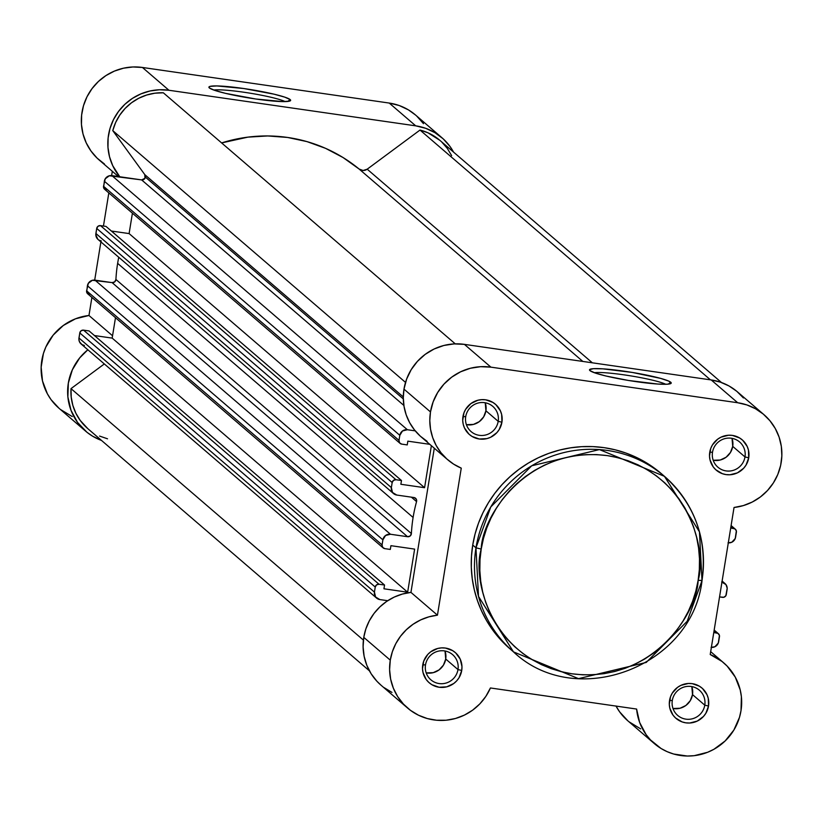 <?xml version="1.0" encoding="UTF-8"?>
<svg xmlns="http://www.w3.org/2000/svg" width="823" height="823" viewBox="0 0 823 823"><rect width="100%" height="100%" fill="white"/><g stroke="black" fill="none" stroke-linecap="round" stroke-linejoin="round"><path stroke-width="1.23" d="M498.193 421.335A16.635 16.316 130.7 0 0 484.593 402.663A16.635 16.316 130.7 0 0 465.715 416.654L462.958 416.603A19.958 19.577 -49.3 0 1 485.621 399.813A19.958 19.577 -49.3 0 1 501.927 422.22L498.193 421.335L485.92 410.78A16.635 16.316 130.7 0 0 485.231 402.766L485.92 410.78L498.193 421.335A16.635 16.316 -49.3 0 1 471.106 431.602A16.635 16.316 -49.3 0 1 476.394 403.579A16.635 16.316 -49.3 0 1 498.193 421.335L501.927 422.22L499.232 429.513L496.876 432.641L490.631 437.27L486.969 438.597L479.264 439.009L472.052 436.447L468.976 434.153L464.481 427.97L463.226 424.318L462.711 420.481L463.956 412.837L465.653 409.319L470.91 403.568L477.916 400.235L481.753 399.649L485.621 399.813L492.833 402.385L495.909 404.679L500.405 410.862L501.66 414.514L501.927 422.22A19.958 19.577 -49.3 0 1 479.264 439.009A19.958 19.577 -49.3 0 1 462.958 416.603L465.715 416.654A16.635 16.316 130.7 0 0 479.305 435.326A16.635 16.316 130.7 0 0 498.193 421.335M457.979 669.572A16.635 16.316 130.7 0 0 444.389 650.9A16.635 16.316 130.7 0 0 425.512 664.891L422.755 664.84A19.958 19.577 -49.3 0 1 445.408 648.051A19.958 19.577 -49.3 0 1 461.724 670.457L457.979 669.572L445.716 659.017A16.635 16.316 130.7 0 0 445.027 651.003L445.716 659.017L457.979 669.572A16.635 16.316 -49.3 0 1 430.902 679.839A16.635 16.316 -49.3 0 1 436.19 651.806A16.635 16.316 -49.3 0 1 457.979 669.572L461.724 670.457L459.028 677.751L456.672 680.878L453.771 683.491L446.766 686.835L439.06 687.246L431.849 684.685L428.773 682.38L426.211 679.52L423.022 672.556L422.508 668.718L423.742 661.075L427.795 654.429L430.707 651.806L437.713 648.473L441.55 647.886L445.408 648.051L452.629 650.623L455.705 652.917L460.201 659.1L461.97 666.579L461.724 670.457A19.958 19.577 -49.3 0 1 439.06 687.246A19.958 19.577 -49.3 0 1 422.755 664.84L425.512 664.891A16.635 16.316 130.7 0 0 439.101 683.563A16.635 16.316 130.7 0 0 457.979 669.572M744.99 456.93A16.635 16.316 130.7 0 0 731.39 438.248A16.635 16.316 130.7 0 0 712.512 452.239L709.755 452.197A19.958 19.577 -49.3 0 1 732.419 435.408A19.958 19.577 -49.3 0 1 748.724 457.814L744.99 456.93L732.717 446.375A16.635 16.316 130.7 0 0 732.028 438.361L732.717 446.375L744.99 456.93A16.635 16.316 -49.3 0 1 717.903 467.197A16.635 16.316 -49.3 0 1 723.191 439.163A16.635 16.316 -49.3 0 1 744.99 456.93L748.724 457.814L746.029 465.098L743.673 468.225L737.429 472.865L729.929 474.778L726.071 474.604L722.327 473.678L715.773 469.738L713.222 466.878L710.023 459.913L709.508 456.076L710.753 448.422L712.451 444.914L717.707 439.163L721.051 437.147L728.55 435.233L732.419 435.408L739.63 437.98L742.706 440.274L747.202 446.457L748.457 450.099L748.724 457.814A19.958 19.577 -49.3 0 1 726.071 474.604A19.958 19.577 -49.3 0 1 709.755 452.197L712.512 452.239A16.635 16.316 130.7 0 0 726.102 470.91A16.635 16.316 130.7 0 0 744.99 456.93M704.776 705.157A16.635 16.316 130.7 0 0 691.186 686.485A16.635 16.316 130.7 0 0 672.309 700.476L669.552 700.435A19.958 19.577 -49.3 0 1 692.205 683.646A19.958 19.577 -49.3 0 1 708.521 706.052L704.776 705.157L692.513 694.612A16.635 16.316 130.7 0 0 691.824 686.598L692.513 694.612L704.776 705.157A16.635 16.316 -49.3 0 1 677.699 715.434A16.635 16.316 -49.3 0 1 682.987 687.4A16.635 16.316 -49.3 0 1 704.776 705.157L708.521 706.052L705.825 713.335L703.47 716.463L697.225 721.102L689.725 723.016L685.857 722.841L682.123 721.915L675.57 717.975L673.008 715.115L669.819 708.15L669.305 704.313L670.539 696.659L672.247 693.141L677.504 687.4L680.847 685.384L688.347 683.471L692.205 683.646L699.427 686.207L702.503 688.512L706.998 694.694L708.253 698.336L708.521 706.052A19.958 19.577 -49.3 0 1 685.857 722.841A19.958 19.577 -49.3 0 1 669.552 700.435L672.309 700.476A16.635 16.316 130.7 0 0 685.898 719.148A16.635 16.316 130.7 0 0 704.776 705.157M670.776 382.273A41.397 4.269 -170.8 0 1 670.94 383.467A41.397 4.269 -170.8 0 1 630.963 380.864A41.397 4.269 -170.8 0 1 589.947 370.617L589.535 369.702L593.362 368.683L602.837 368.838L632.259 372.428L660.571 378.374L668.811 381.131L671.187 383.189L667.36 384.207L657.896 384.053L628.474 380.463L606.109 376.039L595.368 373.066L589.947 370.617A41.397 4.269 -170.8 0 1 589.649 370.299A41.397 4.269 -170.8 0 1 625.531 371.379A41.397 4.269 -170.8 0 1 670.776 382.273L668.266 384.135L670.776 382.273M510.342 649.172L499.818 638.854L492.812 630.181L486.702 620.84L481.548 610.923L477.402 600.533L474.285 589.772L472.258 578.723L471.312 567.52L471.476 556.255L472.731 545.032L475.972 547.82L478.502 596.408L513.49 651.888L578.518 678.646L646.24 662.433L687.174 621.283L702.04 580.503L698.13 580.349C697.318 612.888 652.516 683.882 571.995 673.8C491.959 660.735 471.672 580.349 481.208 549.064L475.972 547.82L472.731 545.032A115.765 113.553 130.7 0 0 510.26 649.1L513.49 651.888A115.765 113.553 -49.3 0 1 475.972 547.82A115.765 113.553 -49.3 0 1 550.289 456.806A115.765 113.553 -49.3 0 1 664.459 476.342A115.765 113.553 -49.3 0 1 701.988 580.41L699.447 531.823L664.459 476.342L599.442 449.584L531.72 465.787L490.786 506.947L475.972 547.82L481.208 549.064L479.994 559.835L479.84 570.648L480.745 581.408L482.7 592.004L485.683 602.333L489.664 612.312L494.613 621.818L500.477 630.788L507.205 639.111L514.714 646.724L522.955 653.544L531.833 659.511L541.277 664.562L551.173 668.646L561.451 671.743L571.995 673.8L582.715 674.809L593.496 674.757L604.236 673.636L614.843 671.475L625.213 668.286L635.233 664.099L644.81 658.956L653.863 652.906L662.299 646.004L670.035 638.319L676.99 629.924L683.111 620.902L688.326 611.345L692.596 601.325L695.867 590.965L698.13 580.349L699.334 569.578L699.488 558.766L698.583 548.005L696.628 537.409L693.645 527.07L689.664 517.101L684.715 507.585L678.852 498.625L672.134 490.302L664.614 482.69L656.373 475.869L647.495 469.902L638.062 464.851L628.155 460.757L617.878 457.67L607.333 455.613L596.613 454.605L585.832 454.656L575.092 455.767L564.485 457.927L554.116 461.117L544.096 465.304L534.518 470.447L525.465 476.507L517.029 483.41L509.303 491.094L502.339 499.489L496.218 508.501L491.002 518.068L486.732 528.078L483.461 538.448L481.208 549.064C482.011 516.525 526.813 445.521 607.333 455.613C687.37 468.678 707.657 549.064 698.13 580.349L701.988 580.41M490.909 367.151L464.398 344.364A53.228 52.209 130.7 0 0 403.98 389.125L430.48 411.922A53.228 52.209 -49.3 0 1 490.909 367.151L480.611 366.698L470.375 368.262L460.613 371.801L451.693 377.16L443.947 384.146L437.682 392.489L433.135 401.871L430.48 411.922L429.801 420.594L430.542 429.236L432.692 437.61L436.18 445.49L440.933 452.671L446.807 458.946L453.638 464.151L461.261 468.143L437.445 615.172L410.944 592.385A53.228 52.209 130.7 0 0 363.776 637.362L390.277 660.159A53.228 52.209 -49.3 0 1 437.445 615.172L428.906 616.839L420.738 619.884L413.146 624.215L406.346 629.729L400.513 636.261L395.812 643.648L392.376 651.682L390.277 660.159L389.608 669.665L390.637 679.109L393.353 688.172L397.653 696.577L403.404 704.035L410.42 710.311L418.475 715.208L427.291 718.551L436.601 720.238L446.087 720.218L455.458 718.489L464.388 715.105L472.608 710.187L479.84 703.881L485.837 696.392L490.426 687.966L636.611 709.056L639.656 722.491L646.096 734.61L650.468 739.908L661.106 748.519L667.196 751.687L673.656 754.022L687.277 756.028L694.19 755.679L707.626 752.273L713.922 749.28L725.125 740.978L733.849 730.083L739.486 717.347L741.019 710.558L741.389 696.711L740.216 689.9L735.248 677.082L727.11 666.064L722.018 661.466L710.218 654.511L734.034 507.482L743.375 505.579L752.243 502.04L760.38 496.969L767.489 490.539L773.363 482.947L777.807 474.449L780.667 465.324L781.85 455.849L781.325 446.364L779.114 437.147L775.276 428.516L769.937 420.748L763.281 414.092L755.514 408.764L746.893 404.937L737.706 402.745L490.909 367.151L737.706 402.745L711.206 379.948L464.398 344.364L490.909 367.151M513.49 651.888C575.853 710.928 692.194 666.795 702.04 580.503C707.502 538.993 694.972 504.273 664.459 476.342L661.219 473.554A115.765 113.553 130.7 0 0 547.048 454.018A115.765 113.553 130.7 0 0 472.731 545.032L475.077 533.973L478.492 523.171L482.947 512.739L488.378 502.771L494.757 493.378L502.009 484.624L510.065 476.62L518.85 469.429L528.284 463.123L538.263 457.763L548.704 453.401L559.506 450.078L570.555 447.825L581.748 446.663L592.982 446.611L604.144 447.661L615.141 449.811L625.84 453.031L636.158 457.29L645.993 462.547L661.311 473.637M427.137 441.354L420.296 436.149L414.432 429.873L409.679 422.703L406.181 414.823L404.042 406.439L403.301 397.797L403.98 389.125L406.634 379.074L411.171 369.702L417.436 361.359L425.182 354.374L434.112 349.003L443.875 345.475L454.101 343.901L464.398 344.364L711.206 379.948L720.392 382.15L729.013 385.966L736.78 391.295L743.436 397.951M640.685 728.89L628.988 721.771M627.887 720.855L619.596 711.813L615.974 705.98M391.964 692.41L383.919 687.524M381.183 685.343L376.903 681.238L371.152 673.78L366.852 665.385L364.136 656.312L363.097 646.868L363.776 637.362L365.865 628.895L369.311 620.861L374.012 613.464L379.845 606.932L386.645 601.418L394.238 597.087L402.406 594.052L410.944 592.385L434.287 448.206L410.944 592.385L437.445 615.172L461.261 468.143A53.228 52.209 -49.3 0 1 447.743 459.769A53.228 52.209 -49.3 0 1 430.48 411.922L403.98 389.125A53.228 52.209 130.7 0 0 421.232 436.972L447.743 459.769M426.191 672.905A16.635 16.316 130.7 0 0 445.716 659.017L443.463 665.087L439.091 669.881L433.248 672.658L426.191 672.905M466.404 424.668A16.635 16.316 130.7 0 0 485.92 410.78L483.667 416.85L479.295 421.643L473.451 424.421L466.404 424.668M672.988 708.49A16.635 16.316 130.7 0 0 692.513 694.612L690.26 700.682L685.888 705.476L680.045 708.253L672.988 708.49M713.202 460.263A16.635 16.316 130.7 0 0 732.717 446.375L730.464 452.444L726.092 457.238L720.248 460.016L713.202 460.263M763.95 414.648L737.439 391.861A53.228 52.209 130.7 0 0 711.206 379.948L737.706 402.745A53.228 52.209 -49.3 0 1 763.95 414.648A53.228 52.209 -49.3 0 1 779.299 470.365A53.228 52.209 -49.3 0 1 734.034 507.482L710.218 654.511A53.228 52.209 -49.3 0 1 723.736 662.885A53.228 52.209 -49.3 0 1 728.622 737.285A53.228 52.209 -49.3 0 1 654.326 743.591A53.228 52.209 -49.3 0 1 636.611 709.056L490.426 687.966A53.228 52.209 -49.3 0 1 407.529 708.006A53.228 52.209 -49.3 0 1 390.277 660.159L363.776 637.362A53.228 52.209 130.7 0 0 381.028 685.209L407.529 708.006M616.036 706.083A53.228 52.209 130.7 0 0 627.826 720.804L654.326 743.591M594.34 372.716A38.074 3.93 -170.8 0 1 630.459 375.833A38.074 3.93 -170.8 0 1 665.725 384.279A38.074 3.93 9.2 0 0 630.459 375.833A38.074 3.93 9.2 0 0 594.34 372.716M400.081 443.381L104.614 189.28A3.323 3.261 130.7 0 1 103.533 186.286L399.001 440.387L399.577 442.836L401.717 444.122A3.323 3.261 -49.3 0 1 399.001 440.387L399.824 435.326L104.356 181.225A6.656 6.522 130.7 0 1 111.907 175.628L407.375 429.729L402.478 430.985L399.824 435.326A6.656 6.522 -49.3 0 1 407.375 429.729L415.224 430.861L407.375 429.729L111.907 175.628L141.628 179.908L403.877 405.451L141.628 179.908A3.323 3.261 130.7 0 0 145.404 177.11L403.311 398.918L145.404 177.11A3.323 3.261 130.7 0 0 144.827 174.671L403.301 396.953L144.827 174.671L144.951 178.324L141.628 179.908L109.346 175.762L105.251 178.797L103.533 186.286L399.001 440.387L399.824 435.326L104.356 181.225L103.585 187.572L106.249 190.02M383.148 547.902L87.68 293.79A3.323 3.261 130.7 0 1 86.61 290.807L382.078 544.908L382.654 547.357L384.794 548.643A3.323 3.261 -49.3 0 1 382.078 544.908L382.89 539.847L87.423 285.746A6.656 6.522 130.7 0 1 94.984 280.149L390.452 534.25L385.545 535.495L382.89 539.847A6.656 6.522 -49.3 0 1 390.452 534.25L407.57 536.719L410.163 535.979L411.387 533.561A149.693 146.833 130.7 0 1 413.105 517.461A149.693 146.833 -49.3 0 1 416.561 501.608L416.16 498.954L413.918 497.524L396.799 495.055L413.918 497.524A3.323 3.261 -49.3 0 1 416.561 501.608A149.693 146.833 130.7 0 0 413.105 517.461L117.638 263.36A149.693 146.833 130.7 0 1 118.749 257.27A149.693 146.833 130.7 0 0 117.638 263.36A149.693 146.833 130.7 0 0 115.92 279.46L411.387 533.561A149.693 146.833 -49.3 0 1 413.105 517.461L117.638 263.36A149.693 146.833 130.7 0 0 115.92 279.46L411.387 533.561A3.323 3.261 -49.3 0 1 407.57 536.719L112.103 282.618A3.323 3.261 130.7 0 0 115.92 279.46L114.695 281.877L112.103 282.618L407.57 536.719L390.452 534.25L94.984 280.149L112.103 282.618L92.413 280.283L88.328 283.318L86.61 290.807L382.078 544.908L382.89 539.847L87.423 285.746L86.652 292.093L89.326 294.541M163.324 92.793A49.894 48.948 130.7 0 0 112.772 130.631L405.523 382.397L112.772 130.631L144.827 174.671L112.772 130.631L115.601 122.596L119.757 115.127L125.096 108.461L131.485 102.793L138.717 98.266L146.597 95.046L154.878 93.194L163.324 92.793L455.253 343.849L163.324 92.793M401.717 444.122L407.241 444.914L407.848 441.159L407.241 444.914L401.717 444.122M407.848 441.159L429.781 444.327L407.848 441.159M431.375 445.696L424.575 487.7L129.108 233.588L132.41 213.178L129.108 233.588L111.383 231.037L129.108 233.588L424.575 487.7L400.863 484.274L424.575 487.7L431.375 445.696M393.517 493.563L98.05 239.462A6.656 6.522 130.7 0 1 95.89 233.485L391.357 487.586L392.509 492.473L396.799 495.055A6.656 6.522 -49.3 0 1 391.357 487.586L392.18 482.525L96.713 228.424A3.323 3.261 130.7 0 1 100.488 225.625L395.956 479.727L393.507 480.354L392.18 482.525A3.323 3.261 -49.3 0 1 395.956 479.727L401.48 480.519L400.863 484.274L401.48 480.519L106.013 226.418L100.488 225.625L395.956 479.727L401.48 480.519L106.013 226.418L100.488 225.625L98.04 226.243L96.713 228.424L95.89 233.485L391.357 487.586L392.18 482.525L96.713 228.424L95.807 234.771L97.896 239.328M416.561 501.608L411.377 497.154L416.561 501.608M384.794 548.643L390.308 549.435L390.925 545.68L390.308 549.435L384.794 548.643M390.925 545.68L414.627 549.106L407.642 592.21L414.627 549.106L390.925 545.68M115.487 317.699L112.175 338.109L407.642 592.21L112.175 338.109L94.45 335.558L112.175 338.109L115.487 317.699M376.584 598.084L81.117 343.983A6.656 6.522 130.7 0 1 78.967 338.006L374.434 592.107L375.586 596.994L379.866 599.576A6.656 6.522 -49.3 0 1 374.434 592.107L375.247 587.046L79.78 332.945A3.323 3.261 130.7 0 1 83.555 330.146L379.022 584.248L376.574 584.865L375.247 587.046A3.323 3.261 -49.3 0 1 379.022 584.248L384.547 585.04L383.94 588.795L407.642 592.21L383.94 588.795L384.547 585.04L89.079 330.939L83.555 330.146L379.022 584.248L384.547 585.04L89.079 330.939L83.555 330.146L81.107 330.764L79.78 332.945L78.967 338.006L374.434 592.107L375.247 587.046L79.78 332.945L78.885 339.292L79.471 341.792L81.991 344.611L84.399 345.475M379.866 599.576L387.715 600.708L379.866 599.576M87.855 428.69L80.212 420.43L75.881 413.239L72.846 405.389L71.21 397.098L71.004 388.631L104.336 363.941L71.004 388.631L363.406 640.099L71.004 388.631A49.894 48.948 130.7 0 0 87.732 428.588L369.424 670.838M711.093 647.341L714.878 646.765L718.314 643L719.425 635.397L717.954 633.381L713.778 632.517L716.751 632.949A3.323 3.261 -49.3 0 1 719.467 636.683L718.644 641.745A6.656 6.522 -49.3 0 1 711.381 647.372M714.086 630.655L716.751 632.949L714.086 630.655M721.956 582.067A6.656 6.522 -49.3 0 1 727.11 589.484L726.287 594.545A3.323 3.261 -49.3 0 1 722.512 597.344L719.549 596.922L723.798 597.272L725.845 595.759L727.193 588.188L725.958 584.587L721.678 582.015M728.026 542.82L731.812 542.244L735.248 538.479L736.348 530.876L734.877 528.86L730.711 527.996L733.674 528.428A3.323 3.261 -49.3 0 1 736.4 532.162L735.577 537.224A6.656 6.522 -49.3 0 1 728.304 542.851M731.009 526.134L733.674 528.428L731.009 526.134M439.924 140.373L427.96 132.781L420.008 130.055L710.455 379.845L420.008 130.055L367.192 169.188L420.008 130.055A49.894 48.948 130.7 0 1 439.801 140.28L721.493 382.53M592.344 362.809L367.192 169.188L592.344 362.809M221.613 142.924L247.867 137.143L267.753 135.949L287.577 137.451L306.958 141.607L325.569 148.346L343.057 157.543L359.116 169.034L582.849 361.441L359.116 169.034A6.656 6.522 130.7 0 0 367.192 169.188L363.108 170.505L359.116 169.034A149.693 146.833 130.7 0 0 221.624 142.924M98.925 240.1L101.332 240.954M99.583 436.077L107.525 438.803M451.652 155.629L447.321 148.428L441.817 142.112M285.128 101.599A38.074 3.93 9.2 0 0 249.873 93.153A38.074 3.93 9.2 0 0 213.754 90.036A38.074 3.93 -170.8 0 1 249.873 93.153A38.074 3.93 -170.8 0 1 285.128 101.599M290.19 99.593L287.669 101.455L290.19 99.593L290.601 100.509L289.449 101.157L282.67 101.599L255.881 99.017L225.512 93.359L214.772 90.396L209.361 87.938A41.397 4.269 -170.8 0 1 209.052 87.619A41.397 4.269 -170.8 0 1 244.935 88.699A41.397 4.269 -170.8 0 1 290.19 99.593A41.397 4.269 -170.8 0 1 290.354 100.787A41.397 4.269 -170.8 0 1 250.377 98.184A41.397 4.269 -170.8 0 1 209.361 87.938L208.949 87.022L210.102 86.374L216.881 85.931L243.67 88.514L274.028 94.172L284.768 97.145L290.19 99.593M441.972 137.76L415.471 114.963A53.228 52.209 130.7 0 0 389.228 103.06L415.738 125.847A53.228 52.209 -49.3 0 1 441.972 137.76A53.228 52.209 -49.3 0 1 453.576 152.121L449.996 146.453L443.175 138.82L434.976 132.698L425.707 128.316L415.738 125.847L168.941 90.263L159.467 89.758L150.033 90.983L140.939 93.873L132.472 98.349L124.921 104.264L118.533 111.424L113.502 119.592L109.994 128.501L108.132 137.873L107.967 147.389L109.521 156.751L112.72 165.649L119.757 176.76A53.228 52.209 -49.3 0 1 114.86 117.031A53.228 52.209 -49.3 0 1 168.941 90.263L415.738 125.847L389.228 103.06L399.206 105.519L408.465 109.901L415.564 115.045M87.855 349.775L79.697 357.902L72.373 369.774L68.34 383.086L67.877 396.923L71.015 410.338L77.537 422.405L87.001 432.301L92.639 436.211L101.507 440.428A53.228 52.209 -49.3 0 1 85.561 431.108A53.228 52.209 -49.3 0 1 87.855 349.775M104.47 164.014L97.124 158.129L90.972 151L86.22 142.852L83.01 133.954L81.467 124.592L81.631 115.076L83.493 105.704L86.991 96.795L92.032 88.627L98.421 81.467L105.972 75.562L114.438 71.087L123.532 68.186L132.966 66.972L142.43 67.465L389.228 103.06L142.43 67.465L168.941 90.263L142.43 67.465A53.228 52.209 130.7 0 0 86.353 98.122A53.228 52.209 130.7 0 0 99.264 160.084L118.44 176.564M416.675 116.022L423.495 123.666M72.249 416.551L60.501 409.515M59.122 408.373L51.036 399.618L47.374 393.806L42.498 380.946L41.15 367.202L43.413 353.509L45.862 346.977L53.186 335.105L63.299 325.496L75.51 318.799L88.966 315.487L91.898 297.412L88.966 315.487A53.228 52.209 130.7 0 0 43.701 352.604A53.228 52.209 130.7 0 0 59.061 408.311L85.561 431.108M94.696 280.108L100.89 241.9L94.696 280.108M103.451 226.047L108.821 192.901L103.451 226.047M111.63 175.587L112.319 171.307L111.63 175.587M112.556 335.774L88.966 315.487L112.556 335.774M723.664 662.824L710.681 651.662M722.121 581.059L724.96 583.507M731.112 525.547L735.268 529.138M714.179 630.068L718.345 633.659"/></g></svg>
